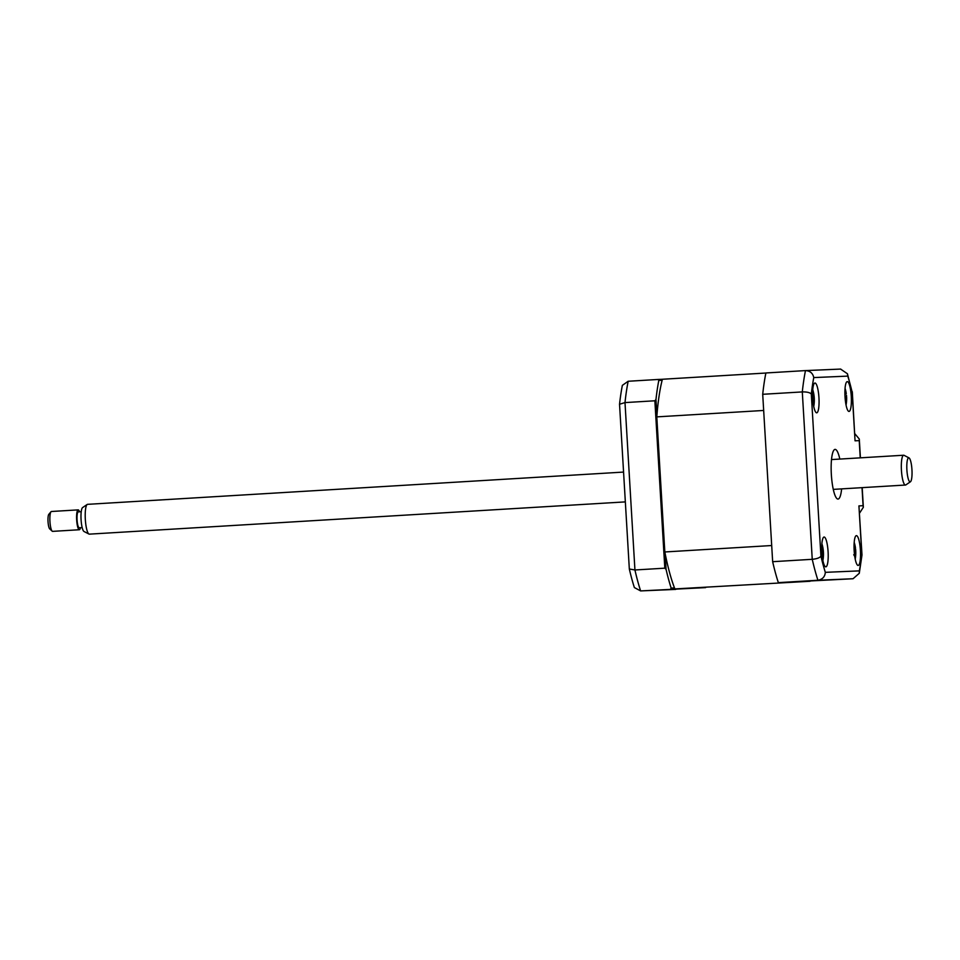 <?xml version="1.0" encoding="UTF-8"?>
<svg xmlns="http://www.w3.org/2000/svg" width="960" height="960" viewBox="0 0 960 960"><rect width="100%" height="100%" fill="white"/><g stroke="black" fill="none" stroke-linecap="round" stroke-linejoin="round"><path stroke-width="1.44" d="M665.124 553.476L666.06 569.34L664.812 568.176L634.932 569.976A134.388 28.164 86.6 0 0 640.62 590.916L705.624 587.616L640.62 590.916L634.368 587.556A130.644 27.384 86.6 0 1 629.328 569.004L634.932 569.976L624.996 402.588L619.536 404.244L629.328 569.004M664.812 568.176L654.864 400.788L624.996 402.588A134.388 28.164 86.6 0 1 628.164 381.264L622.356 385.356A130.644 27.384 86.6 0 0 619.536 404.244M654.864 400.788L655.968 399.492A134.388 28.164 86.6 0 1 658.812 380.412L658.044 379.464L628.164 381.264M658.044 379.464L662.4 379.272A124.92 26.184 86.6 0 0 656.796 416.88L664.824 551.964A124.92 26.184 86.6 0 0 674.868 588.924L810.072 581.268L674.868 588.924M656.916 415.356L655.968 399.492M666.06 569.34A134.388 28.164 86.6 0 0 671.16 588.084L670.5 589.128M662.244 379.884L660.852 380.316M675.744 589.404L640.62 590.916M671.112 588.144L672.912 589.02M658.812 380.412L662.148 380.268M674.484 587.94L671.16 588.084M814.932 383.016A14.928 3.132 86.6 0 0 814.92 383.016A14.928 3.132 86.6 0 0 812.7 398.076A14.928 3.132 86.6 0 0 816.708 412.824A14.928 3.132 86.6 0 0 816.72 412.824A14.928 3.132 86.6 0 0 818.952 397.752A14.928 3.132 86.6 0 0 814.932 383.016M824.088 537.024A14.928 3.132 86.6 0 0 824.076 537.024A14.928 3.132 86.6 0 0 821.844 552.096A14.928 3.132 86.6 0 0 825.852 566.844A14.928 3.132 86.6 0 0 825.864 566.832A14.928 3.132 86.6 0 0 828.096 551.772A14.928 3.132 86.6 0 0 824.088 537.024M856.404 535.632A14.928 3.132 86.6 0 0 856.392 535.632A14.928 3.132 86.6 0 0 854.16 550.704A14.928 3.132 86.6 0 0 858.168 565.44A14.928 3.132 86.6 0 0 858.18 565.44A14.928 3.132 86.6 0 0 860.412 550.38A14.928 3.132 86.6 0 0 856.404 535.632M847.248 381.612A14.928 3.132 86.6 0 0 847.236 381.624A14.928 3.132 86.6 0 0 845.016 396.684A14.928 3.132 86.6 0 0 849.024 411.432A14.928 3.132 86.6 0 0 849.036 411.432A14.928 3.132 86.6 0 0 851.268 396.36A14.928 3.132 86.6 0 0 847.248 381.612M839.82 459.072A24.888 5.22 86.6 0 0 835.08 449.388A24.888 5.22 86.6 0 0 835.056 449.388A24.888 5.22 86.6 0 0 831.348 474.492A24.888 5.22 86.6 0 0 838.032 499.068A24.888 5.22 86.6 0 0 838.044 499.068A24.888 5.22 86.6 0 0 841.62 488.88M858.924 505.896L861.996 554.952L859.284 573.288L853.056 578.736L778.344 582.636A134.388 28.164 -93.4 0 1 772.656 561.696L812.244 559.308C816.864 558.852 819.768 557.796 820.932 556.152A126.912 26.604 86.6 0 0 825.336 572.34L859.344 570.876A126.912 26.604 86.6 0 0 861.804 554.388L858.924 505.896L863.088 505.716L863.352 507.264L859.524 513.204M778.344 582.636L817.932 580.26C822.456 579.444 824.928 576.804 825.336 572.34M860.244 457.848L859.224 440.628L855.048 440.808L852.168 392.304A126.912 26.604 86.6 0 0 847.776 376.116L847.428 373.752L840.6 369.084M847.776 376.116L813.768 377.58C812.832 373.188 810.072 370.86 805.476 370.596L840.72 369.072M852.168 392.304L847.428 373.752M855.048 440.808L852.3 391.74M859.224 440.628L859.296 439.056L854.796 433.668M859.284 573.288L859.344 570.876M772.656 561.696L762.708 394.296L802.296 391.92C806.94 391.824 809.94 392.532 811.308 394.068L820.932 556.152M762.708 394.296A134.388 28.164 -93.4 0 1 765.888 372.972L805.476 370.596A134.388 28.164 -93.4 0 0 802.296 391.92L812.244 559.308A134.388 28.164 -93.4 0 0 817.932 580.26L853.056 578.736M765.876 373.032L662.412 379.26M664.824 551.964L771.696 545.532L763.668 410.46L656.796 416.88M822.456 546.888L821.328 546.588L822.456 546.888A34.008 18.996 -32.4 0 0 822.264 545.208L822.912 547.86A34.008 22.932 -172.7 0 1 822.96 548.136A34.008 22.932 -172.7 0 1 823.164 549.78L823.404 555.048A34.008 26.088 -14 0 1 823.344 557.244L822.924 559.608A34.008 22.164 -149.7 0 0 822.948 557.616L821.82 557.316M821.724 548.136L822.912 547.86L822.72 546.996M812.508 392.136L813.648 393.9A34.008 11.376 -25.5 0 0 813.576 392.904L814.08 396.108A34.008 15.312 -171.5 0 1 814.164 396.708A34.008 15.312 -171.5 0 1 814.2 397.404L814.116 402.372A34.008 31.008 -15.6 0 1 813.924 404.964L813.924 404.964M813.924 394.8L814.08 396.108L812.604 396.18M813.456 404.904A34.008 27.072 -135 0 0 813.48 404.028L812.328 402.264M812.568 394.548L813.648 393.9M846.48 395.304L846.576 396.936A34.008 7.392 -169.5 0 1 846.624 397.248A34.008 7.392 -169.5 0 1 846.6 397.572L846.228 401.904A34.008 33.456 -26.9 0 1 845.94 404.46M844.944 390.036A34.008 33.456 -26.9 0 1 845.148 390.768L846.228 393.756A34.008 3.468 -21.2 0 0 846.264 393.516A34.836 34.836 0 0 0 845.052 388.272M845.016 396.78L846.576 396.936M854.868 557.256A34.008 27.612 -132 0 0 854.892 556.68L853.752 554.7M854.088 549.132L855.588 549.096A34.008 14.064 -171.2 0 1 855.66 549.66A34.008 14.064 -171.2 0 1 855.684 550.284L855.552 555.168A34.008 31.548 -16.3 0 1 855.348 557.808L855.348 557.808M854.028 544.74L855.168 546.72A34.008 10.128 -24.7 0 0 855.108 545.82L855.48 548.016A34.836 34.836 0 0 0 854.196 542.292M855.108 550.164A13.44 2.82 86.6 0 0 855.036 549.12M854.04 547.32L855.168 546.72M854.124 549.972L855.684 550.284M906.84 464.592A12.06 2.532 86.6 0 0 907.776 476.916A12.06 2.532 86.6 0 0 910.452 481.764A12.06 2.532 86.6 0 0 912 475.104A12.06 2.532 86.6 0 0 909.012 457.884A12.06 2.532 86.6 0 0 906.84 464.592M910.452 481.764L905.844 484.908A14.928 3.132 -93.4 0 1 905.46 485.04A14.928 3.132 -93.4 0 1 901.368 463.632A14.928 3.132 -93.4 0 1 903.66 455.232A14.928 3.132 -93.4 0 1 904.056 455.328L909.012 457.884M623.568 472.08L87.564 504.336A14.928 3.132 86.6 0 0 87.18 504.468A14.928 3.132 86.6 0 0 85.26 512.724A14.928 3.132 86.6 0 0 88.968 534.048A14.928 3.132 86.6 0 0 89.352 534.144L625.344 501.888M88.968 534.048L84.012 531.492A12.06 2.532 -93.4 0 1 81.024 514.272A12.06 2.532 -93.4 0 1 82.572 507.6L87.18 504.468M82.188 527.592L79.224 527.772A7.968 1.668 -93.4 0 1 77.04 516.348A7.968 1.668 -93.4 0 1 78.264 511.872L81.228 511.692M78.144 509.88L51.432 511.488A9.96 2.088 86.6 0 0 51 511.752A9.96 2.088 86.6 0 0 49.896 517.092A9.96 2.088 86.6 0 0 52.164 531.156A9.96 2.088 86.6 0 0 52.62 531.36L79.344 529.752A9.96 2.088 -93.4 0 1 76.62 515.484A9.96 2.088 -93.4 0 1 78.144 509.88A9.96 2.088 -93.4 0 1 79.512 511.8M80.472 527.688A9.96 2.088 -93.4 0 1 79.344 529.752M52.164 531.156L49.704 528.876A7.464 1.56 -93.4 0 1 48 518.316A7.464 1.56 -93.4 0 1 48.828 514.32L51 511.752M662.268 379.788L658.452 379.956M813.768 377.58A126.912 26.604 86.6 0 0 811.308 394.068M863.088 505.716L862.02 487.656M822.12 555.36L823.404 555.048M821.736 549.564L823.164 549.78M812.64 397.104L814.2 397.404M813.312 402.516L814.116 402.372M845.04 397.224L846.6 397.572M845.532 401.988L846.228 401.904M854.784 555.3L855.552 555.168M859.296 439.056L860.412 457.836M862.188 487.644L863.352 507.264M822.912 547.812A34.836 34.836 0 0 0 821.88 543.684M822.9 560.484A34.836 34.836 0 0 0 822.96 548.136M813.744 406.476A34.836 34.836 0 0 0 814.164 396.708M813.996 395.244A34.836 34.836 0 0 0 812.736 389.676M846.06 405.084A34.836 34.836 0 0 0 846.624 397.248M846.216 393.792L844.908 394.26M855.216 559.092A34.836 34.836 0 0 0 855.66 549.66M833.28 489.384L905.46 485.04M831.492 459.576L903.66 455.232"/></g></svg>
